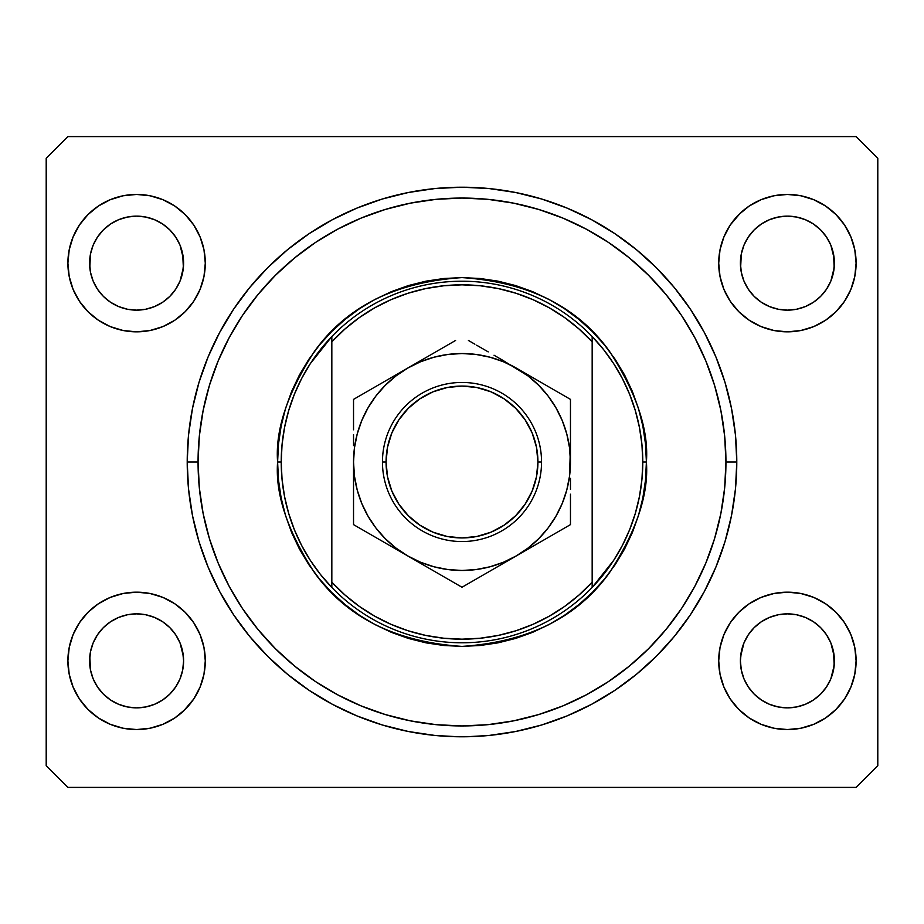 <?xml version="1.0" encoding="UTF-8"?>
<svg xmlns="http://www.w3.org/2000/svg" width="924" height="924" viewBox="0 0 924 924"><rect width="100%" height="100%" fill="white"/><g stroke="black" fill="none" stroke-linecap="round" stroke-linejoin="round"><path stroke-width="1.39" d="M736.774 465.199L736.786 462A274.786 274.786 0 0 1 462 736.786A274.786 274.786 0 0 1 187.214 462L188.531 435.065L192.492 408.396L199.041 382.236L208.131 356.837L219.658 332.467L233.518 309.332L249.584 287.676L267.694 267.694L287.676 249.584L309.332 233.518L332.467 219.658L356.837 208.131L382.236 199.041L408.396 192.492L435.065 188.531L462 187.214L488.935 188.531L515.604 192.492L541.764 199.041L567.163 208.131L591.533 219.658L614.668 233.518L636.324 249.584L656.306 267.694L674.416 287.676L690.482 309.332L704.342 332.467L715.869 356.837L724.959 382.236L731.508 408.396L735.469 435.065L736.786 462L735.469 488.935L731.508 515.604L724.959 541.764L715.869 567.163L704.342 591.533L690.482 614.668L674.416 636.324L656.306 656.306L636.324 674.416L614.668 690.482L591.533 704.342L567.163 715.869L541.764 724.959L515.604 731.508L488.935 735.469L466.516 736.751M458.812 736.774L435.065 735.469L408.396 731.508L382.236 724.959L356.837 715.869L332.467 704.342L309.332 690.482L287.676 674.416L267.694 656.306L249.584 636.324L233.518 614.668L219.658 591.533L208.131 567.163L199.041 541.764L192.492 515.604L188.531 488.935L187.214 462A274.786 274.786 0 0 1 462 187.214A274.786 274.786 0 0 1 736.786 462L736.774 458.801M796.534 309.251A47.009 47.009 0 0 0 796.58 309.24L805.393 306.56L813.466 302.264A47.009 47.009 0 0 0 813.501 302.229L820.616 296.408A47.009 47.009 0 0 0 820.651 296.373L826.495 289.258L830.838 281.127L833.506 272.326A47.009 47.009 0 0 0 833.506 272.314L834.187 267.741A47.009 47.009 0 0 0 834.187 267.729L834.407 263.144A47.009 47.009 0 0 1 787.41 310.141A47.009 47.009 0 0 1 740.401 263.144L741.314 253.973L743.982 245.149L741.314 253.973L743.982 245.149L748.324 237.029L743.982 245.149L748.324 237.029L754.169 229.903L748.324 237.029L754.169 229.903L761.295 224.058L754.169 229.903L761.295 224.058L769.426 219.716L761.295 224.058L769.426 219.716L778.239 217.036L769.426 219.716L778.239 217.036L787.41 216.135L796.58 217.036L787.41 216.135L796.58 217.036L805.393 219.716L796.58 217.036A47.009 47.009 0 0 0 796.534 217.036M787.329 310.141A47.009 47.009 0 0 0 787.41 310.141L778.239 309.24L769.392 306.549L761.295 302.217L769.426 306.56A47.009 47.009 0 0 0 769.461 306.583M145.715 309.251A47.009 47.009 0 0 0 145.761 309.24L154.539 306.583A47.009 47.009 0 0 0 154.608 306.549L162.647 302.264A47.009 47.009 0 0 0 162.693 302.229L169.797 296.408A47.009 47.009 0 0 0 169.831 296.373L175.675 289.258L180.018 281.127L182.686 272.326A47.009 47.009 0 0 0 182.686 272.314L183.368 267.741A47.009 47.009 0 0 0 183.368 267.729L183.599 263.144A47.009 47.009 0 0 1 136.59 310.141A47.009 47.009 0 0 1 89.593 263.144L90.494 253.973L93.162 245.149L90.494 253.973L93.162 245.149L97.505 237.029L93.162 245.149L97.505 237.029L103.349 229.903L97.505 237.029L103.349 229.903L110.476 224.058L103.349 229.903L110.476 224.058L118.607 219.716L110.476 224.058L118.607 219.716L127.466 217.036A47.009 47.009 0 0 0 127.385 217.048L118.607 219.716L127.42 217.036L136.59 216.135L145.761 217.036L136.59 216.135L145.761 217.036L154.574 219.716L145.796 217.048A47.009 47.009 0 0 0 145.726 217.036M136.509 310.141A47.009 47.009 0 0 0 136.59 310.141L127.42 309.24L118.607 306.56L127.42 309.24L118.607 306.56L110.43 302.194A47.009 47.009 0 0 0 110.464 302.206L118.572 306.549A47.009 47.009 0 0 0 118.642 306.583M103.384 296.408L103.349 296.373A47.009 47.009 0 0 0 103.384 296.396L97.505 289.258L93.162 281.127L97.505 289.258L93.162 281.127L90.483 272.291L89.593 263.144L90.494 253.95A47.009 47.009 0 0 0 90.494 253.973L89.813 267.741A47.009 47.009 0 0 0 89.813 267.741L90.494 272.314A47.009 47.009 0 0 0 90.494 272.326M118.607 306.56L110.476 302.217A47.009 47.009 0 0 0 110.534 302.252M90.494 272.314L89.593 263.144A47.009 47.009 0 0 1 136.59 216.135A47.009 47.009 0 0 1 183.599 263.144L182.686 272.314L180.018 281.127L175.675 289.258L169.831 296.373L162.705 302.217L154.574 306.56L145.761 309.24L136.59 310.141L127.42 309.24A47.009 47.009 0 0 0 127.466 309.251M145.761 217.036L154.597 219.716L162.705 224.058L169.831 229.903L175.675 237.029L180.018 245.149L175.675 237.029L180.018 245.149L182.686 253.973A47.009 47.009 0 0 0 182.686 253.961L180.018 245.149L183.368 258.547A47.009 47.009 0 0 0 183.368 258.535L182.686 253.973L183.368 267.741L180.018 281.127L175.675 289.258L169.831 296.373L162.705 302.217L154.574 306.56L145.761 309.24L136.59 310.141A47.009 47.009 0 0 0 136.671 310.141M754.203 296.408L748.324 289.258L743.982 281.127L748.324 289.258L743.982 281.127L741.314 272.314L743.982 281.127L741.314 272.314L740.401 263.144L741.314 253.95A47.009 47.009 0 0 0 741.314 253.973L740.632 267.741A47.009 47.009 0 0 0 740.632 267.741L741.314 272.314A47.009 47.009 0 0 0 741.314 272.326M769.426 306.56L761.295 302.217L754.169 296.373A47.009 47.009 0 0 0 754.203 296.396M741.302 272.291L740.401 263.144A47.009 47.009 0 0 1 787.41 216.135A47.009 47.009 0 0 1 834.407 263.144L833.506 272.314L830.838 281.127L826.495 289.258L820.651 296.373L813.524 302.217L805.393 306.56L796.58 309.24L787.41 310.141L778.239 309.24A47.009 47.009 0 0 0 778.274 309.251M796.58 217.036L805.405 219.716L813.524 224.058L820.651 229.903L826.495 237.029L830.838 245.149L826.495 237.029L830.838 245.149L833.517 254.008A47.009 47.009 0 0 0 833.506 253.961L830.838 245.149L834.187 258.547A47.009 47.009 0 0 0 834.187 258.535L833.506 253.973L834.187 267.741L830.838 281.127L826.495 289.258L820.651 296.373L813.524 302.217L805.393 306.56L796.58 309.24L787.41 310.141A47.009 47.009 0 0 0 787.491 310.141M761.411 700.022L754.169 694.097A47.009 47.009 0 0 0 754.18 694.109L748.324 686.971L743.982 678.851L748.324 686.971L743.982 678.851L741.314 670.027L743.982 678.851L741.314 670.027L740.401 660.856L741.314 651.686L743.982 642.873L748.324 634.742L754.169 627.627L761.295 621.783L769.426 617.44L778.239 614.76L769.426 617.44L761.295 621.783L754.169 627.627L748.324 634.742L743.982 642.873L741.314 651.686L740.401 660.856A47.009 47.009 0 0 1 787.41 613.859A47.009 47.009 0 0 1 834.407 660.856L833.506 670.027L830.838 678.851L826.495 686.971L820.651 694.097L813.524 699.942L805.393 704.284L796.58 706.964L805.393 704.284L813.524 699.942L820.651 694.097L826.495 686.971L830.838 678.851L833.506 670.027A47.009 47.009 0 0 0 833.506 670.027L834.407 660.856A47.009 47.009 0 0 1 787.41 707.865A47.009 47.009 0 0 1 740.401 660.856L741.314 670.027A47.009 47.009 0 0 0 741.314 670.05M754.203 627.604A47.009 47.009 0 0 0 754.169 627.627L761.353 621.748A47.009 47.009 0 0 0 761.307 621.771L769.461 617.417A47.009 47.009 0 0 0 769.392 617.451L778.285 614.749A47.009 47.009 0 0 0 778.239 614.76L787.41 613.859L796.58 614.76L805.393 617.44L796.58 614.76L805.393 617.44L813.524 621.783L820.651 627.627L826.495 634.742L830.838 642.873L826.495 634.742L830.838 642.873L834.187 656.271A47.009 47.009 0 0 0 834.187 656.259L833.506 651.686L834.187 665.465L830.838 678.851L826.495 686.971L820.651 694.097A47.009 47.009 0 0 0 820.662 694.086M740.401 660.787L741.302 670.016M820.651 694.097L813.524 699.942L805.393 704.284L796.58 706.964L787.41 707.865L778.239 706.964L769.426 704.284L778.204 706.952M110.591 700.022L103.349 694.097A47.009 47.009 0 0 0 103.361 694.109L97.505 686.971L93.162 678.851L97.505 686.971L93.162 678.851L90.494 670.027L93.162 678.851L90.494 670.027L89.593 660.856L90.494 651.686L93.162 642.873L97.505 634.742L103.349 627.627L110.476 621.783L118.607 617.44L127.42 614.76L118.607 617.44L110.476 621.783L103.349 627.627L97.505 634.742L93.162 642.873L90.494 651.686L89.593 660.856A47.009 47.009 0 0 1 136.59 613.859A47.009 47.009 0 0 1 183.599 660.856L182.686 670.027L180.018 678.851L175.675 686.971L169.831 694.097L162.705 699.942L154.574 704.284L145.761 706.964L154.574 704.284L162.705 699.942L169.831 694.097A47.009 47.009 0 0 0 169.843 694.086L175.675 686.971L180.018 678.851L182.686 670.027A47.009 47.009 0 0 0 182.686 670.027L183.599 660.856A47.009 47.009 0 0 1 136.59 707.865A47.009 47.009 0 0 1 89.593 660.856L90.483 670.016A47.009 47.009 0 0 0 90.494 670.05M90.494 670.027L89.813 656.259A47.009 47.009 0 0 0 89.813 656.271L90.494 651.674A47.009 47.009 0 0 0 90.494 651.686L93.162 642.873L97.505 634.742L103.349 627.627A47.009 47.009 0 0 0 103.349 627.627L110.534 621.748A47.009 47.009 0 0 0 110.499 621.771L118.607 617.44L127.466 614.749A47.009 47.009 0 0 0 127.42 614.76L136.59 613.859L145.761 614.76L154.608 617.451L145.761 614.76L154.574 617.44L162.705 621.783L169.831 627.627L175.675 634.742L180.018 642.873L175.675 634.742L180.018 642.873L183.368 656.271A47.009 47.009 0 0 0 183.368 656.259L182.686 651.686L183.599 660.856L182.686 670.027L180.018 678.851L175.675 686.971L169.831 694.097L162.705 699.942L154.574 704.284L145.761 706.964L136.59 707.865L127.42 706.964L118.595 704.284L127.42 706.964L118.607 704.284L110.476 699.942L103.349 694.097L97.505 686.971M205.29 660.856A68.699 68.699 0 0 1 136.59 729.556A68.699 68.699 0 0 1 67.891 660.856L69.219 647.458L73.123 634.569L79.476 622.695L88.011 612.289L98.429 603.742L110.303 597.389L123.192 593.485L136.59 592.169L149.988 593.485L162.878 597.389L174.763 603.742L185.17 612.289L193.717 622.695L200.058 634.569L203.973 647.458L205.29 660.856L203.973 674.266L200.058 687.156L193.717 699.029L185.17 709.436L174.763 717.983L162.878 724.324L149.988 728.239L136.59 729.556L123.192 728.239L110.303 724.324L98.429 717.983L88.011 709.436L79.476 699.029L73.123 687.156L69.219 674.266L67.891 660.856A68.699 68.699 0 0 1 136.59 592.169A68.699 68.699 0 0 1 205.29 660.856M856.109 660.856A68.699 68.699 0 0 1 787.41 729.556A68.699 68.699 0 0 1 718.71 660.856L720.027 647.458L723.942 634.569L730.283 622.695L738.83 612.289L749.237 603.742L761.122 597.389L774.012 593.485L787.41 592.169L800.808 593.485L813.697 597.389L825.571 603.742L835.989 612.289L844.524 622.695L850.877 634.569L854.781 647.458L856.109 660.856L854.781 674.266L850.877 687.156L844.524 699.029L835.989 709.436L825.571 717.983L813.697 724.324L800.808 728.239L787.41 729.556L774.012 728.239L761.122 724.324L749.237 717.983L738.83 709.436L730.283 699.029L723.942 687.156L720.027 674.266L718.71 660.856A68.699 68.699 0 0 1 787.41 592.169A68.699 68.699 0 0 1 856.109 660.856L854.781 674.266L850.877 687.156M856.109 263.144A68.699 68.699 0 0 1 787.41 331.832A68.699 68.699 0 0 1 718.71 263.144L720.027 249.734L723.942 236.844L730.283 224.971L738.83 214.564L749.237 206.017L761.122 199.676L774.012 195.761L787.41 194.444L800.808 195.761L813.697 199.676L825.571 206.017L835.989 214.564L844.524 224.971L850.877 236.844L854.781 249.734L856.109 263.144L854.781 276.542L850.877 289.431L844.524 301.305L835.989 311.711L825.571 320.258L813.697 326.611L800.808 330.515L787.41 331.832L774.012 330.515L761.122 326.611L749.237 320.258L738.83 311.711L730.283 301.305L723.942 289.431L720.027 276.542L718.71 263.144A68.699 68.699 0 0 1 787.41 194.444A68.699 68.699 0 0 1 856.109 263.144L854.781 276.542L850.877 289.431M205.29 263.144A68.699 68.699 0 0 1 136.59 331.832A68.699 68.699 0 0 1 67.891 263.144L69.219 249.734L73.123 236.844L79.476 224.971L88.011 214.564L98.429 206.017L110.303 199.676L123.192 195.761L136.59 194.444L149.988 195.761L162.878 199.676L174.763 206.017L185.17 214.564L193.717 224.971L200.058 236.844L203.973 249.734L205.29 263.144L203.973 276.542L200.058 289.431L193.717 301.305L185.17 311.711L174.763 320.258L162.878 326.611L149.988 330.515L136.59 331.832L123.192 330.515L110.303 326.611L98.429 320.258L88.011 311.711L79.476 301.305L73.123 289.431L69.219 276.542L67.891 263.144A68.699 68.699 0 0 1 136.59 194.444A68.699 68.699 0 0 1 205.29 263.144M856.109 787.41L67.891 787.41L46.2 765.719L46.2 158.281L67.891 136.59L856.109 136.59L877.8 158.281L877.8 765.719L856.109 787.41L877.8 765.719L877.8 158.281L856.109 136.59L67.891 136.59L46.2 158.281L46.2 765.719L67.891 787.41L856.109 787.41M67.891 660.856L69.219 647.458L73.123 634.569M79.476 622.695L88.011 612.289M88.011 709.436L79.476 699.029M73.123 687.156L69.219 674.266M835.989 612.289L844.524 622.695M850.877 634.569L854.781 647.458M844.524 699.029L835.989 709.436M835.989 214.564L844.524 224.971M850.877 236.844L854.781 249.734M844.524 301.305L835.989 311.711M67.891 263.144L69.219 249.734L73.123 236.844M79.476 224.971L88.011 214.564M88.011 311.711L79.476 301.305M73.123 289.431L69.219 276.542M724.959 382.236L723.203 376.669M704.342 332.467L690.482 309.332M515.604 192.492L488.935 188.531M199.041 541.764L200.797 547.331M219.658 591.533L233.518 614.668M408.396 731.508L435.065 735.469M203.973 249.734L200.058 236.844M193.717 224.971L185.17 214.564L174.763 206.017M110.303 199.676L98.429 206.017M103.349 296.373L110.476 302.217L103.349 296.373L97.505 289.258M774.012 195.761L770.454 196.569M740.401 213.04L730.283 224.971M738.83 311.711L749.237 320.258M720.027 674.266L723.942 687.156M730.283 699.029L738.83 709.436L749.237 717.983M813.697 724.324L825.571 717.983M796.58 706.964L787.41 707.865L778.239 706.964L769.426 704.284L761.295 699.942L754.169 694.097L748.324 686.971M185.17 612.289L174.763 603.742M149.988 728.239L153.546 727.431M183.599 710.96L193.717 699.029M185.17 311.711L183.599 313.236M738.83 612.289L740.401 610.764M169.831 627.627A47.009 47.009 0 0 0 169.797 627.592L175.675 634.742L169.831 627.627L162.705 621.783A47.009 47.009 0 0 0 162.647 621.748M162.751 621.806A47.009 47.009 0 0 0 162.716 621.794L154.574 617.44A47.009 47.009 0 0 0 154.539 617.417M136.671 613.859A47.009 47.009 0 0 0 136.59 613.859L145.761 614.76A47.009 47.009 0 0 0 145.715 614.749M127.42 614.76L136.59 613.859A47.009 47.009 0 0 0 136.509 613.859M820.651 627.627A47.009 47.009 0 0 0 820.616 627.592L826.495 634.742L820.651 627.627L813.524 621.783A47.009 47.009 0 0 0 813.466 621.748M813.524 621.783L805.428 617.451A47.009 47.009 0 0 0 805.358 617.417M787.491 613.859A47.009 47.009 0 0 0 787.41 613.859L796.615 614.772A47.009 47.009 0 0 0 796.534 614.749M778.239 614.76L787.41 613.859A47.009 47.009 0 0 0 787.329 613.859M740.401 660.856L740.632 656.259A47.009 47.009 0 0 0 740.632 656.271L740.632 656.225M740.632 656.259L743.982 642.873L748.324 634.742L754.203 627.592M805.393 219.716L813.524 224.058L820.651 229.903A47.009 47.009 0 0 0 820.639 229.891L826.495 237.029M787.41 216.135L778.285 217.036A47.009 47.009 0 0 0 778.204 217.048M154.574 219.716L162.705 224.058L169.831 229.903A47.009 47.009 0 0 0 169.82 229.891L175.675 237.029M127.42 217.036L136.59 216.135M761.295 302.217L754.169 296.373L748.324 289.258M769.426 704.284L761.295 699.942M118.607 704.284L110.476 699.942M145.761 706.964L136.59 707.865L127.42 706.964M629.637 529.683A180.781 180.781 0 0 0 629.671 529.602L635.365 513.259L639.466 496.454L641.949 479.302L642.781 462A180.781 180.781 0 0 1 331.832 587.456A180.781 180.781 0 0 1 281.219 462L277.604 462L281.219 462A180.781 180.781 0 0 1 592.169 336.544A180.781 180.781 0 0 1 642.781 462L646.396 462C648.856 494.051 636.567 530.93 609.517 572.637C577.5 617.394 528.32 641.972 462 646.396C395.68 641.972 346.5 617.394 314.483 572.637C287.433 530.93 275.144 494.051 277.604 462L278.494 480.076L281.15 497.978L285.539 515.523L291.637 532.571L299.376 548.925L308.674 564.448L319.461 578.978L331.612 592.388L345.022 604.539L359.552 615.326L375.075 624.624L391.429 632.363L408.477 638.461L426.022 642.85L443.924 645.506L462 646.396L480.076 645.506L497.978 642.85L515.523 638.461L532.571 632.363L548.925 624.624L564.448 615.326L578.978 604.539L592.388 592.388L604.539 578.978L615.326 564.448L624.624 548.925L632.363 532.571L638.461 515.523L642.85 497.978L645.506 480.076L646.396 462L645.506 443.924L642.85 426.022L638.461 408.477L632.363 391.429L624.624 375.075L615.326 359.552L604.539 345.022L592.388 331.612L578.978 319.461L564.448 308.674L548.925 299.376L532.571 291.637L515.523 285.539L497.978 281.15L480.076 278.494L462 277.604L443.924 278.494L426.022 281.15L408.477 285.539L391.429 291.637L375.075 299.376L359.552 308.674L345.022 319.461L331.612 331.612L319.461 345.022L308.674 359.552L299.376 375.075L291.637 391.429L285.539 408.477L281.15 426.022L278.494 443.924L277.604 462C275.144 429.949 287.433 393.07 314.483 351.363C346.5 306.606 395.68 282.028 462 277.604C528.32 282.028 577.5 306.606 609.517 351.363C636.567 393.07 648.856 429.949 646.396 462L642.781 462A180.781 180.781 0 0 0 642.781 461.954M613.686 560.348L603.58 574.428L592.169 587.456L592.169 582.189A177.165 177.165 0 0 1 331.832 582.189L344.906 594.952L359.217 606.306L374.624 616.123L390.956 624.301L408.05 630.757L425.71 635.412L443.763 638.23L462 639.165L480.237 638.23L498.29 635.412L515.95 630.757L533.044 624.301L549.376 616.123L564.783 606.306L579.094 594.952L592.169 582.189L592.169 341.811L579.094 329.048L564.783 317.694L549.376 307.877L533.044 299.699L515.95 293.243L498.29 288.588L480.237 285.77L462 284.835L443.763 285.77L425.71 288.588L408.05 293.243L390.956 299.699L374.624 307.877L359.217 317.694L344.906 329.048L331.832 341.811L331.832 587.456A180.781 180.781 0 0 0 592.169 587.456L613.686 560.348L622.418 545.368L629.648 529.648M187.214 462L198.059 462A263.941 263.941 0 0 1 462 198.059A263.941 263.941 0 0 1 725.941 462L736.786 462L725.941 462L724.67 487.872L720.87 513.49L714.575 538.623L705.855 563.005L694.779 586.417L681.462 608.639L666.031 629.44L648.636 648.636L629.44 666.031L608.639 681.462L586.417 694.779L563.005 705.855L538.623 714.575L513.49 720.87L487.872 724.67L462 725.941L436.128 724.67L410.51 720.87L385.377 714.575L360.995 705.855L337.583 694.779L315.361 681.462L294.56 666.031L275.364 648.636L257.969 629.44L242.538 608.639L229.221 586.417L218.145 563.005L209.425 538.623L203.13 513.49L199.33 487.872L198.059 462L199.33 436.128L203.13 410.51L209.425 385.377L218.145 360.995L229.221 337.583L242.538 315.361L257.969 294.56L275.364 275.364L294.56 257.969L315.361 242.538L337.583 229.221L360.995 218.145L385.377 209.425L410.51 203.13L436.128 199.33L462 198.059L487.872 199.33L513.49 203.13L538.623 209.425L563.005 218.145L586.417 229.221L608.639 242.538L629.44 257.969L648.636 275.364L666.031 294.56L681.462 315.361L694.779 337.583L705.855 360.995L714.575 385.377L720.87 410.51L724.67 436.128L725.941 462A263.941 263.941 0 0 1 462 725.941A263.941 263.941 0 0 1 198.059 462L187.214 462M639.477 427.569A180.781 180.781 0 0 0 639.466 427.523L635.354 410.718L629.648 394.352A180.781 180.781 0 0 0 629.637 394.317M294.363 394.317A180.781 180.781 0 0 0 294.329 394.398L288.635 410.741L284.534 427.546A180.781 180.781 0 0 0 284.523 427.569M284.534 427.546L282.051 444.698L281.219 462A180.781 180.781 0 0 0 281.219 462.046M284.523 496.431A180.781 180.781 0 0 0 284.534 496.477L288.646 513.282L294.352 529.648A180.781 180.781 0 0 0 294.363 529.683M592.169 587.456L592.169 336.544A180.781 180.781 0 0 0 331.832 336.544L331.832 341.811A177.165 177.165 0 0 1 592.169 341.811L592.169 336.544L603.58 349.572L613.686 363.652L622.406 378.621L629.648 394.352M724.959 541.764L723.203 547.331M515.604 731.508L488.935 735.469M199.041 382.236L200.797 376.669M408.396 192.492L435.065 188.531M294.352 529.648L301.594 545.379L310.314 560.348L320.42 574.428L331.832 587.456L331.832 336.544L310.314 363.652L301.582 378.632L294.352 394.352M642.781 462L641.949 444.698L639.466 427.546M331.832 336.544L320.42 349.572L310.314 363.652M281.219 462L282.051 479.302L284.534 496.454M382.455 462L386.07 462A75.93 75.93 0 0 1 462 386.07A75.93 75.93 0 0 1 537.93 462L541.545 462A79.545 79.545 0 0 0 462 382.455A79.545 79.545 0 0 0 382.455 462A79.545 79.545 0 0 1 462 382.455A79.545 79.545 0 0 1 541.545 462A79.545 79.545 0 0 1 462 541.545A79.545 79.545 0 0 1 382.455 462A79.545 79.545 0 0 0 462 541.545A79.545 79.545 0 0 0 541.545 462L537.93 462L536.474 447.181L532.155 432.94L525.132 419.819L515.684 408.316L504.181 398.868L491.06 391.845L476.819 387.526L462 386.07L447.181 387.526L432.94 391.845L419.819 398.868L408.316 408.316L398.868 419.819L391.845 432.94L387.526 447.181L386.07 462L387.526 476.819L391.845 491.06L398.868 504.181L408.316 515.684L419.819 525.132L432.94 532.155L447.181 536.474L462 537.93L476.819 536.474L491.06 532.155L504.181 525.132L515.684 515.684L525.132 504.181L532.155 491.06L536.474 476.819L537.93 462A75.93 75.93 0 0 1 462 537.93A75.93 75.93 0 0 1 386.07 462L382.455 462M570.466 489.385L570.466 487.803M570.466 509.667L570.466 508.581M516.181 555.971L570.466 524.624L570.466 494.201L570.466 524.624L501.998 564.16M474.948 579.775L502.206 564.044M468.214 583.668L516.239 555.936L528.031 548.059L538.704 538.704L548.059 528.031L555.936 516.239L562.208 503.511L566.77 490.078L569.542 476.114M407.715 555.913L462 587.248L501.986 564.171M366.482 532.097L393.728 547.84M359.736 528.205L407.761 555.936L420.489 562.208L433.922 566.77L447.886 569.542M353.534 489.385L353.534 524.624L407.761 555.936A108.466 108.466 0 0 1 353.534 462L353.534 462.254M353.534 478.389L353.534 488.611M353.534 434.615L353.534 436.186M353.534 414.345L353.534 415.13M407.842 368.018L353.534 399.376L353.534 429.799L353.534 399.376L421.794 359.956M435.758 351.905L407.761 368.064L395.969 375.941L385.296 385.296L375.941 395.969L368.064 407.761L361.792 420.489L357.23 433.922L354.458 447.886M449.052 344.225L435.793 351.882M455.59 340.448L449.087 344.213M516.308 368.11L530.272 376.16M570.466 434.615L570.466 399.376L557.53 391.903M570.466 445.599L570.466 435.389M569.542 476.16L570.466 445.634L570.466 461.746M544.224 384.222L516.239 368.064L503.511 361.792L490.078 357.23L476.114 354.458M557.484 391.88L544.259 384.245M564.056 395.668L557.553 391.915L570.466 399.376L570.466 408.431M570.466 478.389L570.466 487.41M530.491 547.713L538.449 543.104L530.491 547.713M544.259 539.755L555.844 533.067L544.259 539.755M564.264 528.205L557.553 532.085L564.264 528.205M429.983 568.768L422.049 564.183L429.983 568.768M447.389 578.817L435.839 572.141L447.389 578.817M455.786 583.668L449.087 579.787L455.786 583.668M393.52 376.287L385.551 380.884L393.485 376.311M368.133 390.944L379.741 384.245L368.133 390.944M359.944 395.668L366.447 391.915L359.944 395.668M353.534 445.599L353.534 436.602M494.017 355.232L501.975 359.829L494.017 355.232M476.645 345.206L488.207 351.882L476.645 345.206M468.41 340.448L474.913 344.213L468.41 340.448M447.886 354.458L433.922 357.23L420.489 361.792L407.761 368.064A108.466 108.466 0 0 1 570.466 462L569.542 447.84L566.77 433.922L562.208 420.489L555.936 407.761L548.059 395.969L538.704 385.296L528.031 375.941L502.206 359.956M354.458 476.114L357.23 490.078L361.792 503.511L368.064 516.239L375.941 528.031L385.296 538.704L395.969 548.059L407.761 555.936L462 587.248L474.913 579.787M476.114 569.542L490.078 566.77L503.511 562.208L516.239 555.936A108.466 108.466 0 0 1 407.761 555.936L421.794 564.044M530.272 547.84L516.239 555.936A108.466 108.466 0 0 0 570.466 462L570.466 435.978M354.458 447.84L353.534 462L353.534 478.366L353.534 462L354.458 476.16M393.728 376.16L407.761 368.064A108.466 108.466 0 0 0 353.534 462L353.534 488.022M353.534 515.338L353.534 524.624L366.447 532.085M476.16 354.458L462 353.534L447.84 354.458M447.84 569.542L462 570.466L476.16 569.542M570.466 429.752L570.466 414.298L570.466 429.752M353.534 494.248L353.534 509.702L353.534 494.248M525.132 419.819L515.684 408.316M419.819 398.868L408.316 408.316M398.868 504.181L408.316 515.684M504.181 525.132L515.684 515.684"/></g></svg>
